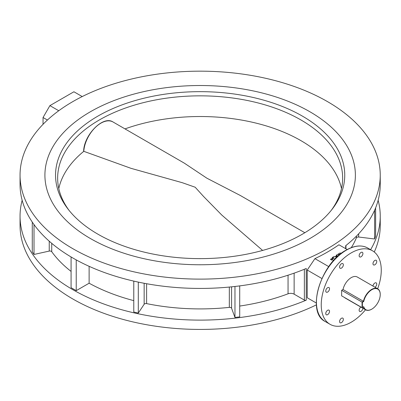 <?xml version="1.0" encoding="UTF-8"?>
<svg xmlns="http://www.w3.org/2000/svg" width="401" height="401" viewBox="0 0 401 401"><rect width="100%" height="100%" fill="white"/><g stroke="black" fill="none" stroke-linecap="round" stroke-linejoin="round"><path stroke-width="0.6" d="M90.38 238.515A155.237 89.624 180 0 1 44.912 175.142A155.237 89.624 180 0 1 140.741 92.34A155.237 89.624 180 0 1 309.913 111.769A155.237 89.624 180 0 1 355.381 175.142A155.237 89.624 180 0 1 259.552 257.943A155.237 89.624 180 0 1 90.38 238.515A155.237 89.624 0 0 0 259.552 257.943A155.237 89.624 0 0 0 355.381 175.142A155.237 89.624 0 0 0 309.913 111.769A155.237 89.624 0 0 0 140.741 92.34A155.237 89.624 0 0 0 44.912 175.142A155.237 89.624 0 0 0 90.38 238.515M341.472 268.094A2.667 1.539 120 0 0 343.211 265.743A2.667 1.539 120 0 0 342.805 263.607A2.667 1.539 120 0 0 341.472 263.738A2.667 1.539 120 0 0 339.727 266.089A2.667 1.539 120 0 0 340.138 268.229A2.667 1.539 120 0 0 341.472 268.094M327.637 292.048A2.667 1.539 120 0 0 329.381 289.697A2.667 1.539 120 0 0 328.975 287.562A2.667 1.539 120 0 0 327.637 287.692A2.667 1.539 120 0 0 325.898 290.043A2.667 1.539 120 0 0 326.304 292.184A2.667 1.539 120 0 0 327.637 292.048M327.637 314.635A2.667 1.539 120 0 0 329.381 312.284A2.667 1.539 120 0 0 328.975 310.148A2.667 1.539 120 0 0 327.637 310.279A2.667 1.539 120 0 0 325.898 312.63A2.667 1.539 120 0 0 326.304 314.77A2.667 1.539 120 0 0 327.637 314.635M341.472 322.62A2.667 1.539 120 0 0 343.211 320.269A2.667 1.539 120 0 0 342.805 318.133A2.667 1.539 120 0 0 341.472 318.264A2.667 1.539 120 0 0 339.727 320.615A2.667 1.539 120 0 0 340.138 322.755A2.667 1.539 120 0 0 341.472 322.62M360.855 307.081A2.667 1.539 120 0 0 359.256 309.437A2.667 1.539 120 0 0 359.697 311.462A2.667 1.539 120 0 0 361.03 311.326A2.667 1.539 120 0 0 362.91 308.269M375.035 287.261A2.667 1.539 120 0 0 376.634 284.91A2.667 1.539 120 0 0 376.193 282.885A2.667 1.539 120 0 0 374.86 283.016A2.667 1.539 120 0 0 372.98 286.078M374.86 264.785A2.667 1.539 120 0 0 376.604 262.434A2.667 1.539 120 0 0 376.193 260.299A2.667 1.539 120 0 0 374.86 260.429A2.667 1.539 120 0 0 373.115 262.78A2.667 1.539 120 0 0 373.526 264.921A2.667 1.539 120 0 0 374.86 264.785M361.03 256.8A2.667 1.539 120 0 0 362.775 254.45A2.667 1.539 120 0 0 362.364 252.314A2.667 1.539 120 0 0 361.03 252.445A2.667 1.539 120 0 0 359.286 254.795A2.667 1.539 120 0 0 359.697 256.936A2.667 1.539 120 0 0 361.03 256.8M377.652 288.775A42.446 24.506 120 0 0 372.474 250.775A42.446 24.506 120 0 0 351.251 252.876A42.446 24.506 120 0 0 323.522 290.279A42.446 24.506 120 0 0 330.028 324.294A42.446 24.506 120 0 0 351.251 322.193A42.446 24.506 120 0 0 365.527 309.778M234.966 286.469L234.966 317.452L231.577 308.239A1.94 1.123 0 0 0 231.051 307.682A1.94 1.123 0 0 0 229.327 307.372A160.691 92.776 180 0 1 146.611 303.612A1.94 1.123 0 0 0 144.149 304.269L138.305 313.061L133.779 312.053L133.779 281.111M71.082 271.412A160.691 92.776 180 0 1 51.729 251.698A1.94 1.123 0 0 0 51.308 251.337A1.94 1.123 0 0 0 49.238 251.081L34.015 254.46L32.275 251.843L32.275 222.109M321.898 278.51L307.226 270.038L307.226 297.763L316.309 303.006M307.226 270.038L314.92 258.64L328.755 266.625M347.181 249.532L338.935 244.775A180.099 103.979 180 0 1 314.92 258.64M314.92 302.209L307.226 297.763M72.802 248.665A180.099 103.979 0 0 0 269.066 271.206A180.099 103.979 0 0 0 380.243 175.142A180.099 103.979 0 0 0 327.497 101.618A180.099 103.979 0 0 0 131.227 79.082A180.099 103.979 0 0 0 20.05 175.142A180.099 103.979 0 0 0 72.802 248.665M20.05 175.142L20.05 184.45A180.099 103.979 0 0 0 72.802 257.973A180.099 103.979 0 0 0 306.249 268.469L306.249 300.159A1.454 0.842 180 0 1 304.364 300.073L294.133 294.169A4.852 2.802 0 0 0 288.048 293.803A160.691 92.776 180 0 1 239.713 306.058M22.155 200.294A180.099 103.979 0 0 0 20.05 216.139A180.099 103.979 0 0 0 72.802 289.662A180.099 103.979 0 0 0 306.249 300.159M20.05 216.139L20.05 225.447A180.099 103.979 0 0 0 72.802 298.971A180.099 103.979 0 0 0 316.404 304.86M374.273 252.003A180.099 103.979 0 0 0 380.243 225.447L380.243 216.139A180.099 103.979 0 0 0 378.143 200.294M370.609 249.698A180.099 103.979 0 0 0 380.243 216.139M345.672 248.665L345.672 245.708A180.099 103.979 0 0 0 380.243 184.45L380.243 175.142M34.015 224.595L34.015 254.46M71.082 256.971L71.082 287.682L76.23 290.655L76.23 259.903M89.122 266.319L89.122 283.211L76.23 290.655M133.779 300.63A160.691 92.776 180 0 1 89.122 283.211M138.305 282.109L138.305 313.061M239.713 285.888L239.713 316.87L234.966 317.452M374.619 210.239L374.619 238.981L358.664 237.026A1.94 1.123 0 0 0 356.374 237.858A160.691 92.776 180 0 1 351.291 247.643M375.627 207.843L375.627 236.244L374.619 238.981M82.215 96.561L73.914 91.769L49.904 105.628L58.757 110.741M47.418 120.039L43.042 117.513L43.042 124.31M43.042 117.513L49.904 105.628M380.233 294.565A11.885 6.862 120 0 0 372.955 289.151A11.885 6.862 120 0 0 363.727 301.522L363.426 301.296A12.13 7.002 -60 0 1 377.722 288.815A12.13 7.002 -60 0 1 380.233 294.364L380.233 294.565A11.885 6.862 120 0 1 371.832 309.121L371.662 309.221A12.13 7.002 -60 0 1 365.597 309.818A12.13 7.002 -60 0 1 363.426 306.84L363.727 306.67A11.885 6.862 120 0 0 371.832 309.121M377.722 288.815L357.316 277.031A12.13 7.002 120 0 0 343.015 289.512L341.647 290.304L341.647 295.853L362.053 307.637L362.053 302.088L341.647 290.304M363.727 301.522L362.399 302.289L362.053 302.088L363.426 301.296L343.015 289.512M344.389 297.437A12.13 7.002 120 0 0 345.186 298.038L365.597 309.818M362.399 302.289L362.399 307.437L363.727 306.67M362.053 307.637L362.399 307.437M97.899 234.174A144.601 83.483 180 0 1 68.145 209.227A144.601 83.483 180 0 1 118.145 106.38A144.601 83.483 180 0 1 302.394 116.11A144.601 83.483 180 0 1 332.148 209.227A144.601 83.483 180 0 1 97.899 234.174M331.171 210.465A142.5 82.27 0 0 0 342.649 178.114A142.5 82.27 0 0 0 300.91 119.939A142.5 82.27 0 0 0 145.613 102.105A142.5 82.27 0 0 0 57.644 178.114A142.5 82.27 0 0 0 69.122 210.465M240.359 195.503L206.881 178.194L184.335 163.157L113.012 121.979A24.255 14.005 120 0 0 94.937 127.839A24.255 14.005 120 0 0 83.784 151.322L131.022 168.335L182.285 182.696L195.177 187.227L203.593 196.5L221.808 215.071L262.625 250.435M339.326 254.971L337.993 254.199L336.279 255.191L336.279 255.983L336.965 256.379M336.279 255.983L335.091 256.67M336.279 255.191L337.652 255.983L336.043 256.911L334.138 256.429L332.299 257.492L332.299 258.284L333.251 258.525M332.299 258.284L330.449 259.352L331.822 260.144L331.822 259.352L333.366 260.239L333.366 260.83M341.136 253.507L340.168 252.946L338.449 253.938L338.449 254.465M338.449 253.938L339.702 254.66M332.299 257.492L334.203 257.973L331.822 259.352M333.366 260.239L334.499 259.587M346.449 250.104A42.446 24.506 120 0 0 318.72 287.507A42.446 24.506 120 0 0 325.226 321.522C305.843 312.419 320.579 263.347 346.203 250.079C354.464 245.432 361.617 244.735 367.672 247.998A42.446 24.506 120 0 0 346.449 250.104M231.577 286.835L231.577 308.239M51.729 243.347L51.729 251.698M49.238 241.201L49.238 251.081M144.149 283.276L144.149 304.269M146.611 283.728L146.611 303.612M229.327 287.056L229.327 307.372M288.048 275.201L288.048 293.803M294.133 273.146L294.133 294.169M304.364 269.251L304.364 300.073M356.374 236.179L356.374 237.858M358.664 233.803L358.664 237.026M83.784 151.322A142.445 82.24 0 0 0 58.802 188.56M341.497 188.56A142.445 82.24 0 0 0 300.87 140.606A142.445 82.24 0 0 0 124.992 128.896M325.226 321.522L330.028 324.294M345.953 245.487L345.953 248.826M367.672 247.998L372.474 250.775M304.84 232.73L240.214 195.422M83.629 151.287C83.929 134.881 103.162 115.252 113.012 121.979"/></g></svg>

